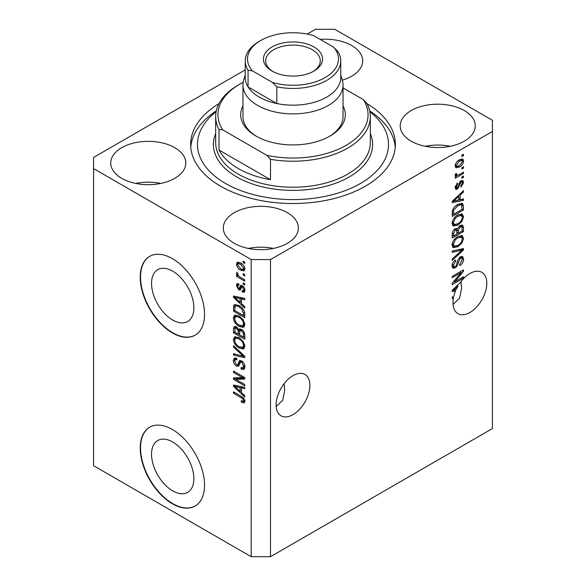<?xml version="1.0" encoding="UTF-8"?>
<svg xmlns="http://www.w3.org/2000/svg" width="586" height="586" viewBox="0 0 586 586"><rect width="100%" height="100%" fill="white"/><g stroke="black" fill="none" stroke-linecap="round" stroke-linejoin="round"><path stroke-width="0.88" d="M151.54 454.231A29.93 17.28 -120 0 0 164.6 484.351A29.93 17.28 -120 0 0 187.667 492.372A29.93 17.28 -120 0 0 193.871 478.667A29.93 17.28 -120 0 0 180.803 448.546A29.93 17.28 -120 0 0 157.737 440.526A29.93 17.28 -120 0 0 151.54 454.231M151.54 283.382A29.93 17.28 -120 0 0 164.6 313.503A29.93 17.28 -120 0 0 187.667 321.524A29.93 17.28 -120 0 0 193.871 307.818A29.93 17.28 -120 0 0 180.803 277.698A29.93 17.28 -120 0 0 157.737 269.677A29.93 17.28 -120 0 0 151.54 283.382M140.215 277.215A45.488 26.26 -120 0 0 160.073 322.989A45.488 26.26 -120 0 0 195.123 335.177A45.488 26.26 -120 0 0 204.543 314.352A45.488 26.26 -120 0 0 184.693 268.578A45.488 26.26 -120 0 0 149.635 256.39A45.488 26.26 -120 0 0 140.215 277.215M149.796 256.302A45.488 26.26 -120 0 0 140.537 277.031A45.488 26.26 -120 0 0 160.286 322.696A45.488 26.26 -120 0 0 195.285 335.082M140.215 448.063A45.488 26.26 -120 0 0 160.073 493.844A45.488 26.26 -120 0 0 195.123 506.026A45.488 26.26 -120 0 0 204.543 485.201A45.488 26.26 -120 0 0 184.693 439.427A45.488 26.26 -120 0 0 149.635 427.238A45.488 26.26 -120 0 0 140.215 448.063M149.796 427.15A45.488 26.26 -120 0 0 140.537 447.88A45.488 26.26 -120 0 0 160.286 493.544A45.488 26.26 -120 0 0 195.285 505.93M276.182 406.559L282.65 400.385L284.715 390.357L284.093 383.72M276.116 404.889A23.88 13.786 120 0 0 281.06 415.818A23.88 13.786 120 0 0 299.461 409.424A23.88 13.786 120 0 0 309.884 385.39A23.88 13.786 120 0 0 304.94 374.454A23.88 13.786 120 0 0 286.539 380.856A23.88 13.786 120 0 0 276.116 404.889M453.088 304.42L459.556 298.245L461.622 288.217L460.999 281.58M453.022 302.75A23.88 13.786 120 0 0 457.966 313.678A23.88 13.786 120 0 0 476.367 307.284A23.88 13.786 120 0 0 486.798 283.25A23.88 13.786 120 0 0 481.846 272.322A23.88 13.786 120 0 0 459.951 282.994L452.216 290.319L452.216 291.63L455.586 290.927A23.88 13.786 120 0 0 453.864 296.186L452.216 297.139L452.216 298.486L453.527 297.732A23.88 13.786 120 0 0 453.022 302.75M342.319 80.143A37.526 21.667 0 0 0 362.69 60.871A37.526 21.667 0 0 0 351.703 45.547A37.526 21.667 0 0 0 320.139 39.401M174.796 147.687A37.526 21.667 0 0 0 133.894 142.991A37.526 21.667 0 0 0 110.732 163.003A37.526 21.667 0 0 0 121.72 178.327A37.526 21.667 0 0 0 162.622 183.022A37.526 21.667 0 0 0 185.784 163.003A37.526 21.667 0 0 0 174.796 147.687M160.769 183.433A37.526 21.667 0 0 0 135.747 183.433M287.374 212.681A37.526 21.667 0 0 0 246.472 207.986A37.526 21.667 0 0 0 223.31 228.005A37.526 21.667 0 0 0 234.297 243.322A37.526 21.667 0 0 0 275.193 248.017A37.526 21.667 0 0 0 298.362 228.005A37.526 21.667 0 0 0 287.374 212.681M273.34 248.427A37.526 21.667 0 0 0 248.325 248.427M464.28 110.542A37.526 21.667 0 0 0 423.378 105.846A37.526 21.667 0 0 0 400.216 125.865A37.526 21.667 0 0 0 411.204 141.189A37.526 21.667 0 0 0 452.106 145.885A37.526 21.667 0 0 0 475.268 125.865A37.526 21.667 0 0 0 464.28 110.542M450.253 146.295A37.526 21.667 0 0 0 425.231 146.295M219.003 103.612A102.345 59.091 0 0 0 190.655 144.434A102.345 59.091 0 0 0 220.629 186.216A102.345 59.091 0 0 0 332.167 199.028A102.345 59.091 0 0 0 395.345 144.434A102.345 59.091 0 0 0 366.997 103.612M251.189 259.569L251.189 556.7L93.577 465.709L93.577 168.578L251.189 259.569L270.483 259.569L492.423 131.44L492.423 120.291L334.811 29.3L315.517 29.3L307.254 34.069M245.241 69.873L93.577 157.436L93.577 168.578M454.509 281.969L463.475 276.79L463.475 278.145L452.216 284.642L452.216 283.206L461.189 272.541L452.216 277.72L452.216 276.372L463.475 269.868L463.475 271.318L454.509 281.969L453.667 281.478M460.34 256.822L462.691 256.558L463.621 259.027C463.475 261.847 462.208 264.022 459.82 265.568L459.673 264.301L462.303 259.671L461.702 257.994L460.376 258.155L458.245 262.631C457.952 264.916 456.919 266.681 455.154 267.919L452.963 268.198L452.07 265.927C452.172 263.4 453.293 261.422 455.432 259.994L455.578 261.261L453.388 265.128L453.938 266.703L455.183 266.557L456.326 265.473L457.651 260.382L460.34 256.822M452.216 250.991L463.475 248.589L463.475 249.988L452.216 260.374L452.216 258.983L462.156 250.119L452.216 252.398L452.216 250.991M461.9 235.469L463.621 238.304L461.856 243.153L457.996 246.699L453.264 247.592L452.07 244.963C452.656 241.102 454.582 238.275 457.856 236.48L462.471 235.704M461.9 213.861L463.621 216.695L461.856 221.545L457.996 225.09L453.264 225.984L452.07 223.354C452.656 219.494 454.582 216.666 457.856 214.872L462.471 214.095M460.113 199.716L463.475 198.91L463.475 200.317L452.216 202.661L452.216 201.35L463.475 190.692L463.475 192.098L460.113 195.175L460.113 199.716L458.794 198.954M461.863 155.158L463.475 154.228L463.475 155.576L461.863 156.506L461.863 155.158M251.189 556.7L270.483 556.7L270.483 259.569M270.483 556.7L492.423 428.564L492.423 131.44M459.299 159.846L462.793 159.106L463.621 160.982C463.189 163.787 461.775 165.816 459.38 167.061L455.967 167.75L455.139 165.875C455.556 163.106 456.941 161.091 459.299 159.846M461.863 167.647L463.475 166.717L463.475 168.072L461.863 169.002L461.863 167.647M459.226 174.577L463.475 172.123L463.475 173.471L455.285 178.203L455.285 176.847L456.597 176.093L455.139 175.339L455.578 173.808L456.75 173.639L456.604 174.643L457.556 175.302L459.226 174.577M455.454 175.998L455.139 175.339M455.49 173.998L457.556 175.302M461.863 176.935L463.475 176.005L463.475 177.353L461.863 178.283L461.863 176.935M460.977 180.825L462.874 180.561L463.621 182.495L460.992 187.234L460.845 185.967L462.449 183.074L462.046 181.96L461.182 182.056L457.476 189.095L455.842 189.3L455.139 187.447L457.483 183.015L457.629 184.275L456.311 186.722L457.314 187.835L460.977 180.825M455.073 186.971L457.314 187.835M457.783 204.448L462.53 203.452L463.475 206.104L463.475 209.942L452.216 216.439L452.421 210.586C453.601 207.664 455.388 205.62 457.783 204.448M460.171 225.522L462.691 225.134L463.475 227.544L463.475 231.551L452.216 238.048L452.216 234.019C452.231 231.829 453.168 230.093 455.044 228.818L457.41 228.906L460.171 225.522M457.036 228.577L456.553 228.408M235.792 379.325L244.75 384.504L244.75 385.852L233.492 379.354L233.492 377.911L242.465 377.611L233.492 372.432L233.492 371.077L244.75 377.582L244.75 379.025L235.792 379.325L237.396 378.395L244.75 378.153M241.622 360.917C243.747 362.382 244.838 364.375 244.897 366.902L243.893 369.436L241.095 369.055L240.949 367.62L242.831 367.847L243.586 366.023L241.652 362.287L240.487 362.126L238.473 366.272L236.429 366.023C234.451 364.682 233.426 362.829 233.345 360.471L234.283 358.097L236.715 358.42L236.854 359.855L235.235 359.643L234.664 361.181L236.458 364.69L237.601 364.924L239.571 360.632L241.622 360.917M233.492 345.703L244.75 356.295L244.75 357.694L233.492 355.079L233.492 353.688L243.439 356.31L233.492 347.11L233.492 345.703M244.897 346.18L243.131 348.992L239.271 348.077C235.924 346.304 233.946 343.44 233.345 339.499L234.539 336.884L239.132 337.704L243.175 341.36L244.897 346.18M243.754 348.751L244.252 348.34M244.897 324.571L243.131 327.384L239.271 326.468C235.924 324.695 233.946 321.831 233.345 317.89L234.539 315.275L239.132 316.088L243.175 319.751L244.897 324.571M243.754 327.135L244.252 326.732M243.146 273.669L244.75 274.6L244.75 275.947L243.146 275.017L243.146 273.669M240.575 262.902C243.014 264.132 244.457 266.176 244.897 269.025L244.062 270.886L240.656 270.205C238.26 268.967 236.847 266.945 236.422 264.132L237.257 262.272L240.575 262.902M244.897 401.366L244.106 402.934L241.388 402.143L241.242 400.707L243.278 401.263L243.586 400.546L242.736 398.707L233.492 393.191L233.492 391.844L241.139 396.253C243.263 397.227 244.516 398.927 244.897 401.366M241.388 303.541L244.75 306.617L244.75 308.024L233.492 297.373L233.492 296.055L244.75 298.399L244.75 299.805L241.388 298.999L241.388 303.541M242.26 285.646C243.959 286.781 244.838 288.349 244.897 290.37L244.201 292.209L242.267 292.07L242.121 290.634L243.293 290.744L243.732 289.601L242.458 287.118L241.718 286.994L240.245 290.048L238.751 289.872L236.422 285.529L237.147 283.631L238.758 283.8L238.905 285.236L237.953 285.148L237.586 286.158L238.59 288.429L239.271 288.393L240.597 285.36L242.26 285.646M238.59 288.429L240.875 287.462L241.637 285.353M243.146 282.782L244.75 283.712L244.75 285.067L243.146 284.137L243.146 282.782M240.509 277.383L244.75 279.83L244.75 281.177L236.568 276.453L236.568 275.105L237.872 275.86L236.422 273.42L236.854 272.402L238.026 273.581L237.879 274.416L238.839 276.174L240.509 277.383M243.146 261.173L244.75 262.103L244.75 263.451L243.146 262.528L243.146 261.173M239.059 305.584C242.392 307.276 244.289 310.016 244.75 313.81L244.75 317.649L233.492 311.144L233.704 305.533L234.429 304.617L239.059 305.584M241.447 329.413C243.63 330.782 244.736 332.731 244.75 335.258L244.75 339.257L233.492 332.753L233.492 328.724L234.232 326.556L236.326 326.79L238.685 329.603L239.176 329.039L241.447 329.413M241.388 392.51L244.75 395.587L244.75 396.993L233.492 386.342L233.492 385.024L244.75 387.368L244.75 388.774L241.388 387.969L241.388 392.51M244.845 402.003L243.168 401.307M242.794 401.329L241.388 402.143M244.662 399.923L243.586 400.546M243.637 398.18L242.736 398.707M234.664 392.517L233.492 393.191M241.388 302.391L240.853 301.885M235.557 296.875L235.103 296.443L233.492 297.373M244.75 298.494L243 298.069L241.388 298.999M241.681 298.831L241.681 297.761L240.077 298.684L234.664 297.388L240.077 302.339L240.077 298.684M241.388 301.578L240.077 302.339M236.055 296.589L234.664 297.388M244.772 291.41L243.879 291.139L242.267 292.07M243.879 291.139L243.805 290.451M244.736 289.015L243.732 289.601M243.41 286.569L242.458 287.118M243.058 286.224L241.718 286.994M240.861 289.176L240.363 288.942L238.751 289.872M240.363 288.942L239.506 288.29M238.048 285.096L238.026 284.598L236.422 285.529M238.026 284.598L238.15 283.587M240.194 287.499L240.875 287.462L240.194 287.499M244.311 283.463L243.146 284.137M238.326 275.618L237.872 275.86M237.733 275.779L236.568 276.453M237.345 272.893L236.422 273.42M244.311 261.854L243.146 262.528M244.692 270.175L242.787 269.56M241.959 269.457L240.656 270.205M238.062 263.759L238.026 263.202L236.422 264.132M238.026 263.202L238.238 262.045M240.143 262.66L238.099 263.737L237.586 264.843L240.656 268.857L243.205 269.428L243.732 268.315L240.656 264.293L238.099 263.737M243.205 269.428L244.867 268.469M241.747 263.663L240.656 264.293M244.728 267.743L243.732 268.315M244.311 274.343L243.146 275.017M244.75 315.788L243.879 315.283M234.81 310.39L233.492 311.144M235.103 306.551L235.308 304.603L233.704 305.533M237.923 304.984L235.037 306.566L234.81 310.558L243.439 315.539L243.439 313.217L241.798 309.027L239.044 306.925C237.345 305.76 236.012 305.643 235.037 306.566M244.75 314.777L243.439 315.539M240.165 306.28L239.044 306.925M242.685 308.514L241.798 309.027M244.655 312.514L243.439 313.217M244.428 326.512L241.725 325.977M240.546 325.735L239.271 326.468M234.964 317.326L233.345 317.89M234.957 316.96L235.462 314.997M236.554 316.521L238.165 315.59L237.162 315.788L235.557 316.718L234.664 318.638C235.147 321.677 236.693 323.838 239.293 325.127L242.692 325.743L243.586 323.816C243.109 320.857 241.615 318.725 239.103 317.422L236.554 316.521L235.557 316.718M242.692 325.743L244.889 324.226M240.216 316.777L239.103 317.422M244.743 323.15L243.586 323.816M244.75 337.397L243.879 336.891M239.491 334.357L238.612 333.852M234.81 331.998L233.492 332.753M235.103 328.153L235.272 326.395M239.952 328.878L238.685 329.603M241.703 329.574L239.996 330.548L239.491 334.87L243.439 337.148L243.293 333.075L241.454 330.768L239.996 330.548M239.784 330.797L239.586 329.09M234.81 332.167L238.172 334.108L238.062 330.328L236.51 328.248L235.242 328.043L234.81 332.167M239.491 333.346L238.172 334.108M237.462 327.699L236.51 328.248M239.674 329.405L238.062 330.328M244.75 336.386L243.439 337.148M242.501 330.167L241.454 330.768M244.259 332.518L243.293 333.075M244.633 333.778L243.439 334.467M244.428 348.121L241.725 347.586M240.546 347.344L239.271 348.077M234.964 338.935L233.345 339.499M234.957 338.576L235.462 336.606M236.554 338.129L238.165 337.199L235.557 338.327L234.664 340.254C235.147 343.286 236.693 345.447 239.293 346.736L242.692 347.351L243.586 345.425C243.109 342.466 241.615 340.334 239.103 339.03L236.554 338.129L235.557 338.327M242.692 347.351L244.889 345.835M240.216 338.393L239.103 339.03M244.743 344.758L243.586 345.425M244.75 356.391L243.71 356.149M236.788 354.545L235.103 354.149L233.492 355.079M244.259 355.834L243.439 356.31M234.422 346.575L233.492 347.11M244.545 368.726L242.707 368.125L241.095 369.055M242.831 367.847L244.882 366.462M244.736 365.356L243.586 366.023M242.67 361.701L241.652 362.287M239.11 365.503L238.041 365.093L236.429 366.023M234.964 359.885L233.345 360.471M234.957 359.54L235.242 357.914M240.538 360.441L239.213 363.994L237.601 364.924M240.472 360.478L238.934 361.364M236.231 379.076L235.103 378.424L233.492 379.354M235.103 378.424L235.103 377.86M243.637 376.937L242.465 377.611M234.664 371.751L233.492 372.432M241.388 391.36L240.853 390.855M235.557 385.844L235.103 385.412L233.492 386.342M244.75 387.463L243 387.038L241.388 387.969M241.681 387.8L241.681 386.731L240.077 387.654L234.664 386.357L240.077 391.309L240.077 387.654M241.388 390.547L240.077 391.309M236.055 385.559L234.664 386.357M462.303 154.902L463.475 155.576M461.812 158.901L462.01 160.051L463.621 160.982M462.01 160.051L461.98 160.608M458.084 166.307L459.38 167.061M457.248 166.417L455.344 167.032M455.3 164.651L456.802 166.27L459.373 165.713L462.449 161.619L461.944 160.586L459.907 159.517M455.175 165.325L456.802 166.27M458.274 160.513L459.373 161.15L456.311 165.237M461.944 160.586L459.373 161.15M462.303 167.398L463.475 168.072M462.303 172.797L463.475 173.471M457.051 175.324L456.157 175.844M455.146 175.258L456.597 176.093M462.303 176.679L463.475 177.353M461.871 180.451L462.01 181.565L463.621 182.495M462.01 181.565L462.002 181.931M460.127 181.448L461.182 182.056M459.461 182.231L460.435 182.795M456.435 187.754L455.864 188.165L457.476 189.095M455.864 188.165L455.249 188.443M456.648 183.711L457.629 184.275M455.3 186.136L456.311 186.722M461.863 199.299L463.475 200.317M461.863 199.387L458.794 200.031L458.794 196.383L453.388 201.328L458.794 200.031M457.556 200.287L455.014 200.815M453.168 201.203L452.216 201.401M462.552 191.563L463.475 192.098M459.256 194.684L460.113 195.175M458.501 195.394L458.501 196.215M452.67 200.917L453.388 201.328M457.966 195.9L458.794 196.383M461.526 203.195L461.863 205.181L463.475 206.104M462.156 209.18L463.475 209.942M453.095 214.073L452.216 214.579M452.216 213.568L453.535 214.33L462.156 209.349L461.482 204.873L459.05 203.796M452.289 211.334L453.535 212.044L453.535 214.33M452.795 209.524L453.754 210.081L453.535 212.044M456.648 205.159L457.769 205.803L453.754 210.081M458.955 203.833L460.515 204.734L457.769 205.803M461.482 204.873L460.515 204.734M461.006 221.054L461.856 221.545M456.75 224.372L457.996 225.09M455.212 224.768L452.582 225.354M461.526 213.787L462.01 215.765L463.621 216.695M452.238 221.918L453.388 222.585L454.26 224.548L458.01 223.727C460.435 222.416 461.863 220.329 462.303 217.465L461.416 215.523L458.831 214.366M452.077 223.039L454.26 224.548M454.392 217.758L455.278 218.278L453.388 222.585M456.714 215.604L457.82 216.241L455.278 218.278M461.416 215.523L457.82 216.241M461.658 224.965L461.863 226.789M462.156 230.789L463.475 231.551M457.776 232.986L456.897 233.492M453.095 235.682L452.216 236.187M456.706 228.503L456.604 229.998M456.897 232.474L458.208 233.235L462.156 230.957L462.017 227.053L459.973 225.639M452.216 235.176L453.535 235.938L456.897 233.997L456.787 230.342L454.809 228.914M454.179 229.456L455.234 230.064L453.535 233.726L453.535 235.938M456.787 230.342L455.234 230.064M459.131 226.262L460.178 226.87L458.208 230.745L458.208 233.235M462.017 227.053L460.178 226.87M461.006 242.663L461.856 243.153M456.75 245.981L457.996 246.699M455.212 246.376L452.582 246.962M461.526 235.396L462.01 237.374L463.621 238.304M452.238 243.527L453.388 244.194L454.26 246.157L458.01 245.336C460.435 244.025 461.863 241.937 462.303 239.073L461.416 237.132L458.831 235.975M452.077 244.648L454.26 246.157M454.392 239.374L455.278 239.886L453.388 244.194M456.714 237.213L457.82 237.85L455.278 239.886M461.416 237.132L457.82 237.85M461.863 248.933L463.475 249.988M461.863 249.057L461.27 249.607M460.581 249.204L462.156 250.119M460.552 249.189L452.216 251.108M461.709 256.353L462.01 258.096L463.621 259.027M461.702 257.994L460.017 257.027M459.351 257.562L460.376 258.155M453.967 266.718L453.549 266.996L455.154 267.919M453.549 266.996L452.319 267.45M454.524 260.653L455.578 261.261M452.231 264.462L453.388 265.128M452.084 265.553L453.938 266.703M462.303 277.471L463.475 278.145M454.077 281.712L452.905 282.393M460.017 271.867L461.189 272.541M462.222 270.593L463.475 271.318M461.189 271.186L460.428 272.102M454.077 290.055L455.586 290.927M453.168 290.173L452.216 290.37M455.52 289.674L456.194 289.535A23.88 13.786 120 0 1 457.952 286.136L453.388 290.297L455.52 289.674M452.67 289.887L453.388 290.297M457.131 285.668L457.952 286.136M452.355 297.058L453.527 297.732M313.906 46.939A29.564 17.067 180 0 1 313.906 71.082A29.564 17.067 180 0 1 272.094 71.082L272.094 71.082A29.564 17.067 180 0 1 272.094 46.939A29.564 17.067 180 0 1 313.906 46.939M313.07 71.543A27.293 15.756 0 0 0 320.293 60.871A27.293 15.756 0 0 0 312.301 49.729A27.293 15.756 0 0 0 282.555 46.309A27.293 15.756 0 0 0 265.707 60.871A27.293 15.756 0 0 0 272.93 71.543M245.241 75.125L243.754 79.901A50.037 28.89 0 0 0 242.963 85.007A50.037 28.89 0 0 0 257.62 105.436A50.037 28.89 0 0 0 312.148 111.699A50.037 28.89 0 0 0 343.037 85.007A50.037 28.89 0 0 0 342.246 79.901L340.759 75.125M333.602 47.166L313.51 35.57A45.488 26.26 0 0 0 260.836 40.441A45.488 26.26 0 0 0 252.398 70.855L248.061 70.203A47.759 27.579 180 0 1 245.241 60.871L245.241 77.579A47.759 27.579 0 0 0 248.061 86.918A47.759 27.579 0 0 0 259.224 97.078A47.759 27.579 0 0 0 276.826 103.532L276.826 86.816L272.49 82.45A45.488 26.26 0 0 0 325.164 77.579A45.488 26.26 0 0 0 333.602 47.166L337.939 51.531A47.759 27.579 180 0 1 340.759 60.871A47.759 27.579 180 0 1 276.826 86.816M248.061 70.203L248.061 86.918L276.826 103.532A47.759 27.579 0 0 0 340.759 77.579L340.759 60.871M245.241 60.871A47.759 27.579 180 0 1 259.224 41.372L260.836 40.441M252.398 70.855L272.49 82.45M343.037 105.912A52.308 30.201 180 0 1 329.991 136.077A52.308 30.201 180 0 1 256.009 136.077L256.009 136.077A52.308 30.201 180 0 1 242.963 105.912M242.963 85.007L242.963 116.577A50.037 28.89 0 0 0 256.829 136.545M216.139 111.692A95.525 55.15 0 0 0 225.456 183.433A95.525 55.15 0 0 0 355.306 186.238A95.525 55.15 0 0 0 369.861 111.692M369.7 110.879A102.345 59.091 180 0 1 395.235 147.218M238.319 168.578A77.33 44.646 0 0 0 270.483 179.719L219.018 150.009A77.33 44.646 0 0 0 238.319 168.578M270.483 159.289L266.864 155.341A75.052 43.335 0 0 0 346.07 145.365A75.052 43.335 0 0 0 363.357 99.635L366.983 103.583A77.33 44.646 180 0 1 370.33 116.577A77.33 44.646 180 0 1 270.483 159.289L270.483 179.719M219.018 150.009L219.018 129.579A77.33 44.646 180 0 1 215.67 116.577A77.33 44.646 180 0 1 238.319 85.014L239.93 84.084A75.052 43.335 0 0 0 222.643 129.814L219.018 129.579M363.357 99.635L343.037 87.9M243.183 82.311A75.052 43.335 0 0 0 239.93 84.084M266.864 155.341L222.643 129.814M190.765 147.218A102.345 59.091 180 0 1 216.3 110.879M329.171 136.545A50.037 28.89 0 0 0 343.037 116.577L343.037 85.007M242.326 397.022L241.227 397.66M238.517 297.102L236.978 297.988M241.344 286.217L239.74 287.147M235.015 306.603L233.492 307.482M235.103 327.794L233.492 328.724M239.725 330.826L238.172 331.72M242.531 354.208L241.659 354.713M239.96 362.36L238.348 363.291M238.517 386.071L236.978 386.958M458.845 183.674L459.988 184.326M454.912 198.793L455.703 199.255M461.863 226.621L463.475 227.544M452.282 233.001L453.535 233.726M456.604 229.815L458.208 230.745M458.772 249.643L460.384 250.574M457.248 262.052L458.245 262.631M454.912 287.763L455.703 288.224M215.67 116.577L215.67 142.581A77.33 44.646 0 0 0 238.319 174.145A77.33 44.646 0 0 0 322.593 183.828A77.33 44.646 0 0 0 370.33 142.581L370.33 116.577M370.33 133.527A79.601 45.957 180 0 1 332.035 184.487A79.601 45.957 180 0 1 236.715 176.935A79.601 45.957 180 0 1 215.67 133.527M243.278 401.263L244.882 400.333M243.293 290.744L244.904 289.814M237.953 285.148L238.846 284.635M239.147 288.495L240.751 287.565M235.242 328.043L236.847 327.113M240.487 362.126L242.099 361.196M235.235 359.643L236.839 358.713M456.919 175.273L455.307 174.342M462.046 181.96L460.435 181.03"/></g></svg>
